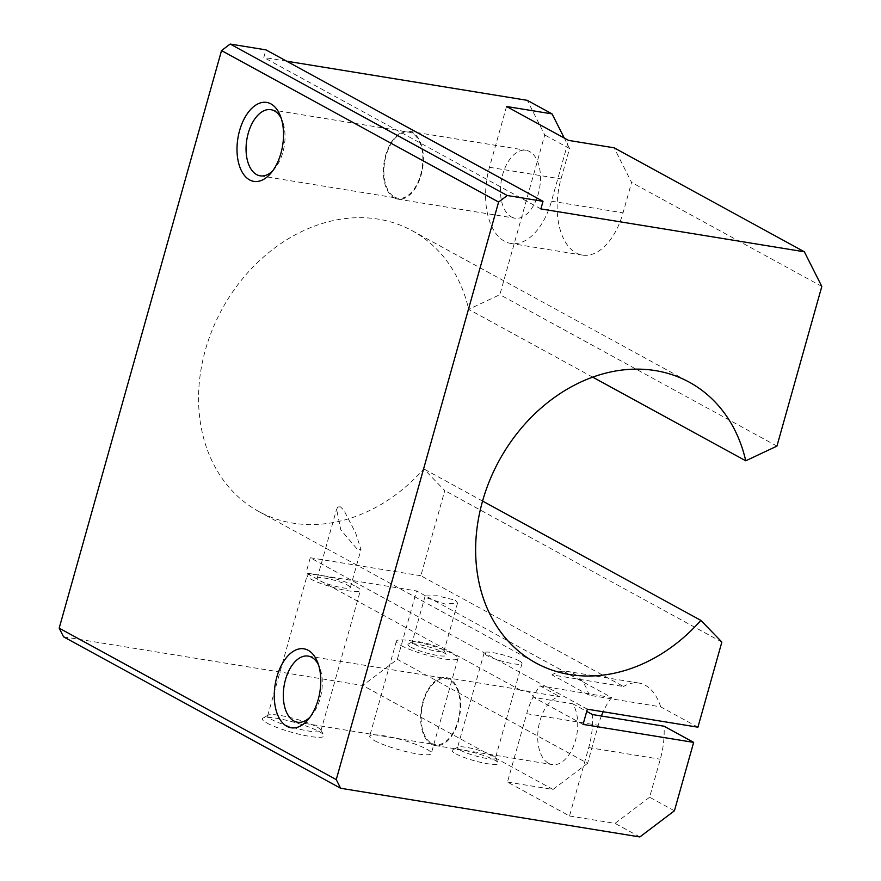 <?xml version="1.0" encoding="UTF-8"?>
<svg xmlns="http://www.w3.org/2000/svg" width="881" height="881" viewBox="0 0 881 881"><rect width="100%" height="100%" fill="white"/><g stroke="black" fill="none" stroke-linecap="round" stroke-linejoin="round"><path stroke-width="0.66" stroke-dasharray="4.41 3.3" d="M340.507 506.894L337.864 506.971L336.597 509.251L340.815 529.877L357.719 549.722L361.001 549.546L355.627 532.939L343.909 510.275L340.507 506.894M592.693 377.134L468.67 309.352L499.857 294.672L544.744 134.969L527.267 100.335M697.928 727.188L660.706 706.848L589.147 695.208L551.924 674.857L623.484 686.508L420.854 575.745L444.784 490.596L423.816 468.934A159.979 129.265 -61.3 0 1 258.783 511.498A159.979 129.265 -61.3 0 1 202.344 432.901A159.979 129.265 -61.3 0 1 257.538 262.527A159.979 129.265 -61.3 0 1 412.242 230.745A159.979 129.265 -61.3 0 1 468.67 309.352M272.791 170.749A33.5 18.986 -80.8 0 0 274.531 168.866A33.5 18.986 -80.8 0 0 282.338 120.851A33.5 18.986 -80.8 0 0 281.292 118.517M394.435 197.014A33.5 18.986 -80.8 0 0 398.003 198.258A33.5 18.986 -80.8 0 0 421.492 171.476A33.5 18.986 -80.8 0 0 412.33 133.361A33.5 18.986 -80.8 0 0 408.762 132.128A33.5 18.986 -80.8 0 0 385.261 158.899A33.5 18.986 -80.8 0 0 394.435 197.014M511.288 216.913A34.392 19.492 -80.8 0 0 514.945 218.191A34.392 19.492 -80.8 0 0 539.073 190.692A34.392 19.492 -80.8 0 0 529.657 151.565A34.392 19.492 -80.8 0 0 526.001 150.288A34.392 19.492 -80.8 0 0 501.873 177.786A34.392 19.492 -80.8 0 0 511.288 216.913M394.192 197.862A34.392 19.492 -80.8 0 0 397.86 199.139A34.392 19.492 -80.8 0 0 421.977 171.641A34.392 19.492 -80.8 0 0 412.561 132.513A34.392 19.492 -80.8 0 0 408.905 131.236A34.392 19.492 -80.8 0 0 384.777 158.734A34.392 19.492 -80.8 0 0 394.192 197.862M316.819 726.902A27.663 4.471 -164.3 0 1 320.783 729.92A27.663 4.471 -164.3 0 1 320.948 730.723A27.663 4.471 -164.3 0 1 301.181 729.589A27.663 4.471 -164.3 0 1 271.811 719.579A27.663 4.471 -164.3 0 1 267.681 715.757A27.663 4.471 -164.3 0 1 268.242 715.152A27.663 4.471 -164.3 0 1 289.585 717.387A27.663 4.471 -164.3 0 1 316.819 726.902M267.141 723.125A31.991 5.165 15.7 0 0 303.516 735.228A31.991 5.165 15.7 0 0 323.779 735.084A31.991 5.165 15.7 0 0 319.175 731.582A31.991 5.165 15.7 0 0 287.691 720.581A31.991 5.165 15.7 0 0 263.001 718.004A31.991 5.165 15.7 0 0 267.141 723.125M356.243 586.625A27.663 4.471 -164.3 0 1 360.384 590.446A27.663 4.471 -164.3 0 1 340.617 589.312A27.663 4.471 -164.3 0 1 311.246 579.302A27.663 4.471 -164.3 0 1 307.117 575.48A27.663 4.471 -164.3 0 1 326.884 576.615A27.663 4.471 -164.3 0 1 356.243 586.625M347.731 585.237A17.202 2.775 -164.3 0 1 350.297 587.616A17.202 2.775 -164.3 0 1 338.018 586.911A17.202 2.775 -164.3 0 1 319.759 580.689A17.202 2.775 -164.3 0 1 317.193 578.31A17.202 2.775 -164.3 0 1 329.472 579.015A17.202 2.775 -164.3 0 1 347.731 585.237M414.676 644.341A16.53 2.665 15.7 0 0 432.23 650.332A16.53 2.665 15.7 0 0 444.035 651.004A16.53 2.665 15.7 0 0 443.947 650.53A16.53 2.665 15.7 0 0 441.568 648.724A16.53 2.665 15.7 0 0 425.292 643.042A16.53 2.665 15.7 0 0 412.539 641.698A16.53 2.665 15.7 0 0 412.209 642.062A16.53 2.665 15.7 0 0 414.676 644.341M455.213 600.181L457.547 602.956L445.312 604.091L427.648 598.177L425.171 595.941L437.196 595.765L455.213 600.181M410.931 647.183A19.999 3.227 15.7 0 0 433.672 654.748A19.999 3.227 15.7 0 0 446.326 654.66A19.999 3.227 15.7 0 0 443.462 652.469A19.999 3.227 15.7 0 0 423.783 645.597A19.999 3.227 15.7 0 0 408.344 643.978A19.999 3.227 15.7 0 0 410.931 647.183M374.469 740.58A31.991 5.165 15.7 0 0 408.432 752.165A31.991 5.165 15.7 0 0 431.294 753.475A31.991 5.165 15.7 0 0 426.514 749.048A31.991 5.165 15.7 0 0 392.552 737.474A31.991 5.165 15.7 0 0 369.69 736.164A31.991 5.165 15.7 0 0 374.469 740.58M401.174 645.586A31.991 5.165 15.7 0 0 435.137 657.171A31.991 5.165 15.7 0 0 457.999 658.481A31.991 5.165 15.7 0 0 453.219 654.054A31.991 5.165 15.7 0 0 419.257 642.48A31.991 5.165 15.7 0 0 396.395 641.17A31.991 5.165 15.7 0 0 401.174 645.586M310.046 717.134A33.5 18.986 -80.8 0 0 311.775 715.251A33.5 18.986 -80.8 0 0 319.594 667.247A33.5 18.986 -80.8 0 0 318.537 664.913M431.679 743.399A33.5 18.986 -80.8 0 0 435.247 744.643A33.5 18.986 -80.8 0 0 458.748 717.861A33.5 18.986 -80.8 0 0 449.574 679.747A33.5 18.986 -80.8 0 0 446.006 678.513A33.5 18.986 -80.8 0 0 422.517 705.285A33.5 18.986 -80.8 0 0 431.679 743.399M548.533 763.309A34.392 19.492 -80.8 0 0 552.2 764.576A34.392 19.492 -80.8 0 0 574.61 743.223A34.392 19.492 -80.8 0 0 572.793 703.798L533.765 697.444A34.392 19.492 -80.8 0 0 527.873 691.596A34.392 19.492 -80.8 0 0 524.217 690.33A34.392 19.492 -80.8 0 0 520.715 690.319L559.743 696.662A34.392 19.492 -80.8 0 0 538.533 727.188A34.392 19.492 -80.8 0 0 548.533 763.309M431.448 744.258A34.392 19.492 -80.8 0 0 435.104 745.524A34.392 19.492 -80.8 0 0 459.232 718.037A34.392 19.492 -80.8 0 0 449.817 678.899A34.392 19.492 -80.8 0 0 446.149 677.632A34.392 19.492 -80.8 0 0 422.032 705.119A34.392 19.492 -80.8 0 0 431.448 744.258M460.466 750.271A19.668 3.172 15.7 0 0 481.345 757.396A19.668 3.172 15.7 0 0 495.397 758.2A19.668 3.172 15.7 0 0 495.276 757.627A19.668 3.172 15.7 0 0 492.457 755.48A19.668 3.172 15.7 0 0 473.097 748.718A19.668 3.172 15.7 0 0 457.922 747.121A19.668 3.172 15.7 0 0 457.525 747.551A19.668 3.172 15.7 0 0 460.466 750.271M519.063 660.794A19.668 3.172 -164.3 0 1 522.004 663.514A19.668 3.172 -164.3 0 1 507.952 662.71A19.668 3.172 -164.3 0 1 487.083 655.596A19.668 3.172 -164.3 0 1 484.143 652.876A19.668 3.172 -164.3 0 1 498.194 653.68A19.668 3.172 -164.3 0 1 519.063 660.794M455.785 753.817A23.996 3.876 15.7 0 0 483.074 762.902A23.996 3.876 15.7 0 0 498.261 762.792A23.996 3.876 15.7 0 0 494.825 760.171A23.996 3.876 15.7 0 0 471.203 751.911A23.996 3.876 15.7 0 0 452.691 749.973A23.996 3.876 15.7 0 0 455.785 753.817M572.793 703.798L586.713 711.408M520.715 690.319L305.993 572.947L416.581 590.942L611.59 697.532L540.031 685.892A59.996 33.996 -80.8 0 0 526.706 713.676L507.478 782.075L569.511 815.982L588.739 747.584A59.996 33.996 -80.8 0 0 592.506 714.568M540.031 685.892L559.743 696.662M583.068 724.402L533.765 697.444M587.341 709.194L310.266 557.75L305.993 572.947M420.854 575.745L310.266 557.75M63.553 636.809L362.785 685.495L397.353 659.329L416.581 590.942M286.644 61.185L263.804 57.474L265.941 49.876M589.147 695.208A59.996 33.996 -80.8 0 0 567.353 671.421A59.996 33.996 -80.8 0 0 551.924 674.857M611.59 697.532A59.996 33.996 -80.8 0 0 603.177 711.771M601.382 716.022A59.996 33.996 -80.8 0 0 598.265 725.316L587.583 763.32L397.353 659.329M674.428 810.784L649.616 797.228L660.298 759.224A59.996 33.996 -80.8 0 0 664.065 726.219M660.706 706.848A59.996 33.996 -80.8 0 0 638.912 683.061A59.996 33.996 -80.8 0 0 623.484 686.508M506.542 106.491L489.462 167.291A59.996 33.996 -80.8 0 0 510.837 243.453A59.996 33.996 -80.8 0 0 551.484 201.198L568.575 140.398M564.258 138.042L569.555 148.537L561.01 178.931A59.996 33.996 -80.8 0 0 582.396 255.094A59.996 33.996 -80.8 0 0 623.043 212.839L631.589 182.444L614.112 147.81M587.583 763.32L553.015 789.475L507.478 782.075M569.511 815.982L615.048 823.383L649.616 797.228M540.879 208.918L263.804 57.474M569.555 148.537L544.744 134.969M721.858 642.051L444.784 490.596M553.015 789.475L362.785 685.495M639.859 836.95L615.048 823.383M482.579 501.058L423.816 468.934M776.932 446.116L499.857 294.672M821.819 286.424L631.589 182.444M526.706 713.676L598.265 725.316M588.739 747.584L660.298 759.224M489.462 167.291L561.01 178.931M551.484 201.198L623.043 212.839M412.242 230.745L689.316 382.2M282.338 120.851L280.312 115.752M274.531 168.866L270.985 173.061M260.17 175.826L398.003 198.258M397.86 199.139L514.945 218.191M320.783 729.92L323.779 735.084M320.948 730.723L360.384 590.446M350.297 587.616L361.001 549.546M457.547 602.956L444.035 651.004M443.947 650.53L446.326 654.66M457.999 658.481L431.294 753.475M319.594 667.247L317.556 662.138M311.775 715.251L308.24 719.458M297.415 722.211L435.247 744.643M435.104 745.524L552.2 764.576M522.004 663.514L495.397 758.2M495.276 757.627L498.261 762.792M457.922 747.121L452.691 749.973M484.143 652.876L457.525 747.551M446.149 677.632L524.217 690.33M308.174 656.092L446.006 678.513M638.912 683.061L567.353 671.421M396.395 641.17L369.69 736.164M412.539 641.698L408.344 643.978M425.171 595.941L412.209 642.062M317.193 578.31L336.597 509.251M267.681 715.757L307.117 575.48M268.242 715.152L263.001 718.004M408.905 131.236L526.001 150.288M270.93 109.696L408.762 132.128M582.396 255.094L510.837 243.453M258.783 511.498L535.846 662.952"/><path stroke-width="1.32" d="M586.713 711.408L592.506 714.568L664.065 726.219L693.655 742.386L674.428 810.784L639.859 836.95L340.628 788.264L336.256 779.608L498.602 202.046L507.236 195.505L543.015 201.32L540.879 208.918L804.342 251.79L821.819 286.424L776.932 446.116L745.744 460.796A159.979 129.265 118.7 0 0 689.316 382.2A159.979 129.265 118.7 0 0 534.613 413.982A159.979 129.265 118.7 0 0 479.418 584.356A159.979 129.265 118.7 0 0 535.846 662.952A159.979 129.265 118.7 0 0 700.88 620.389L482.579 501.058M745.744 460.796L592.693 377.134M281.292 118.517A33.5 18.986 -80.8 0 0 274.498 110.94A33.5 18.986 -80.8 0 0 270.93 109.696A33.5 18.986 -80.8 0 0 247.429 136.478A33.5 18.986 -80.8 0 0 256.602 174.592A33.5 18.986 -80.8 0 0 260.17 175.826A33.5 18.986 -80.8 0 0 272.791 170.749M270.941 103.903A39.997 22.664 99.2 0 1 280.312 115.752A39.997 22.664 99.2 0 1 270.985 173.061A39.997 22.664 99.2 0 1 249.587 179.9A39.997 22.664 99.2 0 1 239.588 130.597A39.997 22.664 99.2 0 1 270.941 103.903M318.537 664.913A33.5 18.986 -80.8 0 0 311.742 657.325A33.5 18.986 -80.8 0 0 308.174 656.092A33.5 18.986 -80.8 0 0 284.684 682.863A33.5 18.986 -80.8 0 0 293.847 720.977A33.5 18.986 -80.8 0 0 297.415 722.211A33.5 18.986 -80.8 0 0 310.046 717.134M308.196 650.299A39.997 22.664 99.2 0 1 317.556 662.138A39.997 22.664 99.2 0 1 308.24 719.458A39.997 22.664 99.2 0 1 286.832 726.285A39.997 22.664 99.2 0 1 276.843 676.993A39.997 22.664 99.2 0 1 308.196 650.299M693.655 742.386L583.068 724.402L587.341 709.194L697.928 727.188L721.858 642.051L700.88 620.389M543.015 201.32L265.941 49.876L230.172 44.05L221.527 50.591L59.181 628.153L63.553 636.809L340.628 788.264M804.342 251.79L614.112 147.81L568.575 140.398L506.542 106.491L552.079 113.902L527.267 100.335L286.644 61.185M603.177 711.771A59.996 33.996 -80.8 0 0 601.382 716.022M552.079 113.902L564.258 138.042M498.602 202.046L221.527 50.591M507.236 195.505L230.172 44.05M336.256 779.608L59.181 628.153"/></g></svg>
